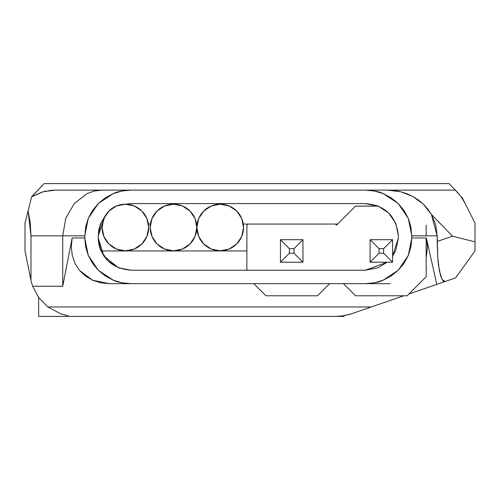 <?xml version="1.0" encoding="UTF-8"?>
<svg xmlns="http://www.w3.org/2000/svg" width="500" height="500" viewBox="0 0 500 500"><rect width="100%" height="100%" fill="white"/><g stroke="black" fill="none" stroke-linecap="round" stroke-linejoin="round"><path stroke-width="0.75" d="M196.906 227.506A23.306 23.306 0 0 1 220.212 204.2A23.306 23.306 0 0 1 243.519 227.506A23.306 23.306 0 0 1 220.212 250.812A23.306 23.306 0 0 1 196.906 227.506L198.681 236.425L203.738 243.988L211.294 249.037L220.212 250.812L229.131 249.037L236.694 243.988L241.75 236.425L243.519 227.506L241.75 218.588L236.694 211.025L229.131 205.975L220.212 204.2L211.294 205.975L203.738 211.025L198.681 218.588L196.906 227.506M150.206 227.506A23.306 23.306 0 0 1 173.512 204.2A23.306 23.306 0 0 1 196.819 227.506A23.306 23.306 0 0 1 173.512 250.812A23.306 23.306 0 0 1 150.206 227.506L151.981 236.425L157.031 243.988L164.594 249.037L173.512 250.812L182.431 249.037L189.994 243.988L195.044 236.425L196.819 227.506L195.044 218.588L189.994 211.025L182.431 205.975L173.512 204.2L164.594 205.975L157.031 211.025L151.981 218.588L150.206 227.506M102.075 227.506A23.306 23.306 0 0 1 125.381 204.2A23.306 23.306 0 0 1 148.688 227.506A23.306 23.306 0 0 1 125.381 250.812A23.306 23.306 0 0 1 102.075 227.506L103.844 236.425L108.9 243.988L116.463 249.037L125.381 250.812L134.3 249.037L141.856 243.988L146.912 236.425L148.688 227.506L146.912 218.588L141.856 211.025L134.3 205.975L125.381 204.2L116.463 205.975L108.9 211.025L103.844 218.588L102.075 227.506M32.806 195.975L32.806 195.975A45.719 11.544 43.7 0 1 33.55 194.662L44.094 183.612L449.019 183.612L92.144 183.612M426.163 258.019L427.475 246.869L426.362 237.95L411.806 237.95L411.806 235.844L437.175 235.844L435.719 224.831L431.419 214.469L452.544 236.163L475 241.869L475 223.169L475 250.95L475 223.169L464.875 202.969L461.256 196.95L456.756 191.562L449.019 183.612L455.356 190.125L365.419 190.125L374.469 191.006L383.169 193.606L391.194 197.831L398.219 203.512L403.988 210.444L408.275 218.35L410.919 226.925L411.806 237.95L410.919 246.869L408.275 255.444L403.988 263.35L398.219 270.275L391.194 275.963L383.169 280.188L374.469 282.787L365.419 283.669L130.988 283.669L121.969 282.787L113.3 280.188L105.306 275.963L98.306 270.275L92.556 263.35L88.281 255.444L85.65 246.869L84.763 237.95L85.65 226.925L88.281 218.35L92.556 210.444L98.306 203.512L105.306 197.831L113.3 193.606L121.969 191.006L130.988 190.125L365.419 190.125L55.181 190.125L43.106 191.75L31.888 196.506L44.094 183.612M475 250.95L455.619 277.887L408.938 293.981L436.788 284.381L426.362 237.95L436.788 284.381L455.619 277.887L475 250.95L475 241.869L452.544 236.163L437.175 241.462L437.762 257.987L438.481 265.131L440.65 276.025L442.025 279.406L443.537 281.256L445.138 281.5L442.025 279.406L439.456 271.212L437.762 257.987L437.175 235.844L437.175 241.462L452.544 236.163L431.419 214.469L423.319 204.144L427.7 208.962L431.419 214.469L437.175 235.844L411.806 235.844L408.275 218.35L398.219 203.512L383.169 193.606C379.438 191.706 373.519 190.55 365.419 190.125L387.994 190.125L400.975 191.806L412.912 196.544L423.319 204.144L418.344 199.988L412.912 196.544L407.119 193.819L400.975 191.806L394.606 190.562L387.994 190.125L455.356 190.125L461.256 196.95L464.875 202.969L461.962 197.162L475 223.169M351.163 313.894L343.819 315.756L351.163 313.894L403.744 295.769L351.163 313.894A45.719 37.525 71 0 1 343.925 315.45M365.419 270.219L377.912 267.806L387.15 262.206L365.419 270.219L130.988 270.219L365.419 270.219M124.456 204.219L130.988 203.569L365.419 203.569C385.294 205.35 396.275 216.106 398.363 235.844L398.363 237.95L392.6 256.156L395.769 250.431L398.363 237.95L398.363 235.844L395.806 223.381L388.6 212.913L377.944 205.994L365.419 203.569L130.988 203.569L124.438 204.219M105.013 216.163L100.781 223.388L98.212 235.844L98.212 237.95L100.744 250.381L107.894 260.85L118.494 267.756L130.988 270.219C111.169 268.394 100.244 257.638 98.212 237.95L103.806 255.969L118.481 267.75M42.387 191.95L31.888 196.506L43.106 191.75L55.181 190.125L102.131 190.125L94.45 191.006L87.056 193.606L74.275 203.512L65.738 218.35L74.275 203.512L87.056 193.606L94.45 191.006L102.131 190.125L130.988 190.125C122.912 190.55 117.019 191.706 113.3 193.606L98.306 203.512L88.281 218.35L84.763 235.844L62.737 235.844L65.738 218.35L62.737 235.844L62.737 286.244L72.138 237.95L84.763 237.95L84.763 235.844L30.975 235.844L30.975 280.331A45.719 45.719 0 0 0 32.675 286.244L38.775 297.681L47.838 306.944L60.969 313.962L47.838 306.944L371.312 306.944L47.838 306.944L38.775 297.681L32.675 286.244L62.737 286.244L62.737 235.844L30.975 235.844L28.112 210.787L25 223.169L25 250.95L30.863 279.775L25 250.95L25 223.169L31.625 196.819L28.112 210.787L30.244 222.769L30.975 235.844L30.975 280.325A45.719 44.538 -11.5 0 1 30.863 279.775A45.719 45.719 0 0 0 30.975 280.331A45.719 45.719 0 0 0 32.675 286.244L62.737 286.244L72.138 237.95L71.294 246.869L72.25 255.444L74.981 263.35L79.381 270.275L85.281 275.963L92.45 280.188L100.612 282.787L109.462 283.669L365.425 283.669M81.769 316.388L336.269 316.388L343.819 315.756L336.269 316.388L38.65 316.388L38.65 297.5L38.65 316.388L81.769 316.388M54.394 190.131L49.138 190.525M46.231 191.012L43.469 191.65M55.181 190.125L43.106 191.75L31.625 196.819L33.55 194.662M30.975 280.331A45.719 45.719 0 0 1 30.863 279.775L30.975 280.331M60.969 313.962L68.219 315.775L60.969 313.962M400.513 183.612L449.019 183.612M461.225 196.906L457.456 192.294M84.763 237.95L72.138 237.95L71.294 246.869L72.25 255.444L74.981 263.35L79.381 270.275L92.45 280.188L109.462 283.669L130.988 283.669C122.912 283.244 117.019 282.081 113.3 280.188L98.306 270.275L88.281 255.444L84.763 237.95M426.163 258.012L427.475 246.869L426.362 237.95L411.806 237.95L408.275 255.444L398.219 270.275L383.169 280.188C379.438 282.081 373.519 283.244 365.419 283.669L390.238 283.669M118.994 267.956L130.988 270.219M98.369 241.137L98.212 235.844L104.994 216.2L100.787 223.369M130.988 203.569L124.488 204.219M100.606 223.812L98.212 235.819M378.269 206.125L355.538 206.125L377.944 205.994M377.238 205.719L365.419 203.569M337.606 224.056L243.269 224.056L247.969 224.056L246.881 225.144L247.969 224.056L337.606 224.056M197.162 224.056L196.562 224.056L197.162 224.056M150.456 224.056L148.431 224.056L150.456 224.056M102.325 224.056L100.506 224.056L102.325 224.056M246.881 250.95L100.988 250.95L100.325 249.35L100.988 250.944L246.881 250.95M98.212 235.844L98.8 229.825L100.506 224.056M98.294 240.225L98.912 244.606L100.6 250.037M343.925 315.738L343.925 316.388L174.338 316.388L343.925 316.388L343.925 315.738M461.4 197.162L461.962 197.162L461.4 197.162M355.538 206.125L336.519 225.144L335.431 224.056L336.519 225.144L355.538 206.125M246.881 270.219L246.881 225.144L246.881 270.219M265.894 295.769L253.794 283.669L265.894 295.769L317.506 295.769L265.894 295.769M329.606 283.669L317.506 295.769L329.606 283.669M343.431 283.669L355.538 295.769L407.144 295.769L426.163 276.75L426.163 237.95L426.163 276.75L407.144 295.769L355.538 295.769L343.431 283.669M426.163 235.844L426.163 225.144L426.163 235.844M280.444 262.206L280.444 239.688L302.956 239.688L302.956 262.206L280.444 262.206L289.406 253.244L293.994 253.244L293.994 248.656L289.406 248.656L289.406 253.244L293.994 253.244L302.956 262.206L280.444 262.206L280.444 239.688L289.406 248.656L289.406 253.244L280.444 262.206M370.081 262.206L370.081 239.688L392.6 239.688L392.6 262.206L370.081 262.206L379.044 253.244L383.638 253.244L383.638 248.656L379.044 248.656L379.044 253.244L383.638 253.244L392.6 262.206L370.081 262.206L370.081 239.688L379.044 248.656L379.044 253.244L370.081 262.206M383.638 253.244L383.638 248.656L392.6 239.688L392.6 262.206L383.638 253.244M383.638 248.656L379.044 248.656L370.081 239.688L392.6 239.688L383.638 248.656M293.994 253.244L293.994 248.656L302.956 239.688L302.956 262.206L293.994 253.244M293.994 248.656L289.406 248.656L280.444 239.688L302.956 239.688L293.994 248.656"/></g></svg>
